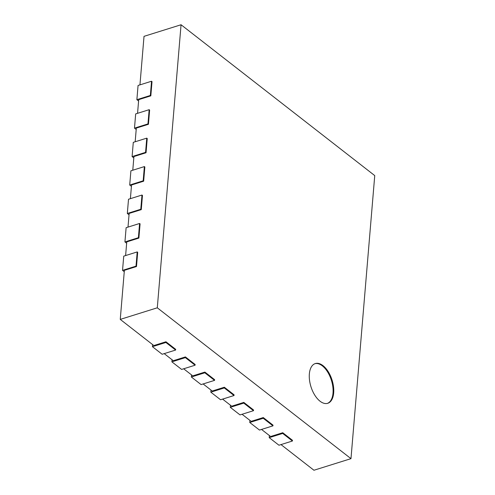 <?xml version="1.0" encoding="UTF-8"?>
<svg xmlns="http://www.w3.org/2000/svg" width="495" height="495" viewBox="0 0 495 495"><rect width="100%" height="100%" fill="white"/><g stroke="black" fill="none" stroke-linecap="round" stroke-linejoin="round"><path stroke-width="0.74" d="M152.602 344.594L152.423 346.686L162.156 354.265L175.626 350.052L175.688 349.34L165.955 341.76L153.834 345.553L120.254 319.399L157.292 307.803L350.98 458.655L313.941 470.25L280.993 444.59M139.949 84.874L144.02 36.345L181.059 24.75L374.746 175.601L350.98 458.655M137.56 113.318L138.705 99.644L150.827 95.844L152.021 81.625L151.538 81.242L150.344 95.467L150.827 95.844M135.172 141.768L136.317 128.087L148.438 124.294L149.632 110.069L149.15 109.692L147.956 123.917L148.438 124.294M132.778 170.218L133.928 156.538L146.05 152.745L147.244 138.52L146.761 138.142L145.567 152.361L146.05 152.745M130.389 198.662L131.54 184.988L143.661 181.189L144.856 166.963L144.367 166.586L143.173 180.811L143.661 181.189M128.001 227.112L129.152 213.432L141.273 209.639L142.467 195.414L141.978 195.036L140.784 209.261L141.273 209.639M125.612 255.556L126.763 241.882L138.885 238.083L140.079 223.864L139.59 223.48L138.396 237.705L138.885 238.083M120.254 319.399L124.375 270.326L136.496 266.533L137.69 252.308L137.202 251.93L136.007 266.155L136.496 266.533M172.068 359.754L171.889 361.845L181.622 369.425L195.092 365.211L195.154 364.499L185.421 356.92L173.299 360.713L164.198 353.628M191.534 374.913L191.355 377.004L201.088 384.59L214.558 380.37L214.62 379.659L204.887 372.079L192.765 375.872L183.664 368.787M211 390.079L210.821 392.17L220.553 399.75L234.024 395.53L234.085 394.818L224.353 387.239L212.231 391.038L203.129 383.947M230.466 405.238L230.286 407.329L240.019 414.909L253.49 410.695L253.551 409.984L243.818 402.398L231.697 406.197L222.595 399.112M249.932 420.397L249.752 422.489L259.485 430.068L272.955 425.855L273.017 425.143L263.284 417.563L251.163 421.356L242.061 414.272M269.398 435.557L269.218 437.648L278.957 445.228L292.421 441.014L292.483 440.303L282.75 432.723L270.629 436.516L261.527 429.431M282.75 432.723L282.688 433.434L292.421 441.014M269.218 437.648L282.688 433.434M263.284 417.563L263.222 418.275L272.955 425.855M249.752 422.489L263.222 418.275M243.818 402.398L243.757 403.109L253.49 410.695M230.286 407.329L243.757 403.109M224.353 387.239L224.291 387.95L234.024 395.53M210.821 392.17L224.291 387.95M204.887 372.079L204.825 372.791L214.558 380.37M191.355 377.004L204.825 372.791M185.421 356.92L185.359 357.631L195.092 365.211M171.889 361.845L185.359 357.631M165.955 341.76L165.893 342.472L175.626 350.052M152.423 346.686L165.893 342.472M157.292 307.803L181.059 24.75M137.202 251.93L123.738 256.144L122.537 270.369L124.257 271.706M122.537 270.369L136.007 266.155M139.59 223.48L126.126 227.7L124.932 241.925L126.646 243.262M124.932 241.925L138.396 237.705M141.978 195.036L128.514 199.25L127.32 213.475L129.034 214.811M127.32 213.475L140.784 209.261M144.367 166.586L130.903 170.806L129.709 185.025L131.423 186.368M129.709 185.025L143.173 180.811M146.761 138.142L133.291 142.356L132.097 156.581L133.811 157.917M132.097 156.581L145.567 152.361M149.15 109.692L135.68 113.906L134.485 128.131L136.199 129.467M134.485 128.131L147.956 123.917M151.538 81.242L138.068 85.462L136.874 99.687L138.594 101.023M136.874 99.687L150.344 95.467M323.012 365.65A20.827 11.069 -107.4 0 1 333.519 386.688A20.827 11.069 -107.4 0 1 327.739 403.301A20.827 11.069 -107.4 0 1 310.959 386.737A20.827 11.069 -107.4 0 1 315.296 363.559A20.827 11.069 -107.4 0 1 323.012 365.65M327.399 403.4A20.827 11.069 72.6 0 0 332.807 386.583A20.827 11.069 72.6 0 0 322.338 365.861A20.827 11.069 72.6 0 0 314.962 363.67"/></g></svg>
